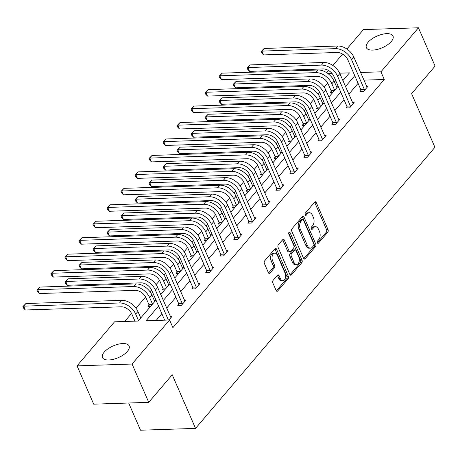<?xml version="1.0" encoding="UTF-8"?>
<svg xmlns="http://www.w3.org/2000/svg" width="458" height="458" viewBox="0 0 458 458"><rect width="100%" height="100%" fill="white"/><g stroke="black" fill="none" stroke-linecap="round" stroke-linejoin="round"><path stroke-width="0.69" d="M317.365 242.82A1.277 0.767 88.1 0 0 318.024 243.375A1.277 0.767 88.1 0 0 318.442 243.146L327.808 232.149A1.826 1.099 88.1 0 0 328.037 229.607L316.266 202.533A1.826 1.099 88.1 0 0 315.322 201.743A1.826 1.099 88.1 0 0 314.726 202.07L305.36 213.067A1.277 0.767 88.1 0 0 305.2 214.848A1.277 0.767 88.1 0 0 305.858 215.397A1.277 0.767 88.1 0 0 306.276 215.174L307.49 213.749A5.845 3.509 88.1 0 1 309.385 212.718A5.845 3.509 88.1 0 1 312.402 215.249L313.387 217.504A5.845 3.509 88.1 0 1 312.654 225.634L311.44 227.054A1.277 0.767 88.1 0 0 311.285 228.834A1.277 0.767 88.1 0 0 311.944 229.384A1.277 0.767 88.1 0 0 312.356 229.16L313.57 227.735A5.845 3.509 88.1 0 1 315.47 226.71A5.845 3.509 88.1 0 1 318.487 229.235L319.466 231.49A5.845 3.509 88.1 0 1 318.739 239.62L317.526 241.045A1.277 0.767 88.1 0 0 317.365 242.82M104.184 352.15A14.513 6.389 156.5 0 1 118.175 344.221A14.513 6.389 156.5 0 1 129.099 345.979A14.513 6.389 156.5 0 1 127.387 351.383A14.513 6.389 156.5 0 1 113.395 359.307A14.513 6.389 156.5 0 1 102.478 357.555A14.513 6.389 156.5 0 1 104.184 352.15M368.1 42.262A14.513 6.389 156.5 0 1 382.087 34.333A14.513 6.389 156.5 0 1 393.01 36.09A14.513 6.389 156.5 0 1 391.304 41.495A14.513 6.389 156.5 0 1 377.312 49.424A14.513 6.389 156.5 0 1 366.389 47.666A14.513 6.389 156.5 0 1 368.1 42.262M273.071 280.405A1.826 1.099 88.1 0 0 272.842 282.941L276.145 290.538A1.826 1.099 88.1 0 0 277.09 291.328A1.826 1.099 88.1 0 0 277.68 291.007L288.088 278.79A1.826 1.099 88.1 0 0 288.317 276.248L276.54 249.175A1.826 1.099 88.1 0 0 275.601 248.385A1.826 1.099 88.1 0 0 275.006 248.705L264.604 260.923A1.826 1.099 88.1 0 0 264.375 263.464L268.365 272.642A1.826 1.099 88.1 0 0 269.304 273.432A1.826 1.099 88.1 0 0 269.899 273.105L274.353 267.878A1.826 1.099 88.1 0 0 274.582 265.342L272.602 260.791A4.883 2.931 88.1 0 1 272.304 255.793A4.883 2.931 88.1 0 1 274.8 253.137A4.883 2.931 88.1 0 1 277.319 255.249L285.071 273.077A4.883 2.931 88.1 0 1 285.368 278.075A4.883 2.931 88.1 0 1 282.872 280.725A4.883 2.931 88.1 0 1 280.353 278.613L279.059 275.642A1.826 1.099 88.1 0 0 278.12 274.852A1.826 1.099 88.1 0 0 277.525 275.172L273.071 280.405M346.889 49.012L363.412 29.61L418.446 27.783L435.1 66.089L411.61 93.672L434.928 147.299L195.537 428.39L172.219 374.764L148.73 402.342L132.07 364.036L77.041 365.862L114.546 321.825L138.121 321.047L155.972 300.082M418.446 27.783L380.942 71.82L360.526 72.496M158.56 306.036L145.999 320.783L169.575 319.999L172.906 327.665L384.273 79.48L380.942 71.82M169.575 319.999L132.07 364.036M303.568 258.341A1.826 1.099 88.1 0 0 304.513 259.131A1.826 1.099 88.1 0 0 305.102 258.81L315.51 246.593A1.826 1.099 88.1 0 0 315.734 244.051L303.963 216.977A1.826 1.099 88.1 0 0 303.024 216.187A1.826 1.099 88.1 0 0 302.429 216.508L292.027 228.725A1.826 1.099 88.1 0 0 291.798 231.267L303.568 258.341M301.799 262.692L291.391 274.909A1.826 1.099 88.1 0 1 290.801 275.229A1.826 1.099 88.1 0 1 289.857 274.439L278.086 247.366A1.826 1.099 88.1 0 1 278.315 244.824L282.769 239.597A1.826 1.099 88.1 0 1 283.359 239.276A1.826 1.099 88.1 0 1 284.304 240.066L289.078 251.047A1.826 1.099 88.1 0 0 290.017 251.837A1.826 1.099 88.1 0 0 290.612 251.516L293.567 248.047A1.826 1.099 88.1 0 0 293.796 245.505L288.821 234.078A1.277 0.767 88.1 0 1 288.746 232.767A1.277 0.767 88.1 0 1 289.399 232.074A1.277 0.767 88.1 0 1 290.057 232.624L302.028 260.15A1.826 1.099 88.1 0 1 301.799 262.692L300.311 262.737L290.051 274.783M148.73 402.342L93.701 404.168L77.041 365.862M128.675 403.011L140.509 430.217L195.537 428.39M155.159 301.038L154.558 301.061M150.665 306.31L148.02 306.402L149.027 305.217M183.183 268.13L182.582 268.153M178.694 273.403L176.044 273.495L177.051 272.31M211.207 235.223L210.606 235.24M206.718 240.496L204.068 240.582L205.081 239.402M239.236 202.316L238.635 202.333M234.742 207.589L232.097 207.674L233.105 206.489M267.26 169.408L266.659 169.426M262.772 174.681L260.121 174.767L261.134 173.582M295.29 136.495L294.689 136.518M290.796 141.774L288.151 141.86L289.158 140.675M323.314 103.588L322.713 103.611M318.825 108.861L316.175 108.952L317.182 107.767M335.932 81.083L334.111 81.146M327.745 83.064L324.224 87.197M319.718 92.493L318.184 94.285M313.73 99.518L310.215 103.651M305.704 108.947L304.175 110.744M299.715 115.977L296.2 120.105M291.689 125.4L290.16 127.198M285.7 132.431L282.185 136.558M277.674 141.854L276.145 143.652M271.691 148.884L268.176 153.012M263.665 158.308L262.131 160.105M257.677 165.338L254.161 169.466M249.65 174.761L248.121 176.559M243.662 181.792L240.147 185.919M235.635 191.215L234.107 193.013M229.653 198.245L226.132 202.373M221.626 207.669L220.092 209.466M215.638 214.699L212.123 218.827M207.611 224.122L206.083 225.92M201.623 231.153L198.108 235.28M193.597 240.576L192.068 242.374M187.608 247.606L184.093 251.734M179.582 257.035L178.053 258.827M173.599 264.06L170.084 268.188M165.573 273.489L164.038 275.281M159.584 280.514L156.069 284.647M151.558 289.943L150.029 291.74M145.57 296.973L136.015 308.194M131.561 313.427L124.691 321.493M337.328 87.134L336.727 87.157M332.834 92.407L330.189 92.499L331.197 91.314M309.299 120.042L308.698 120.065M304.81 125.32L302.16 125.406L303.173 124.221M281.275 152.955L280.674 152.972M276.787 158.228L274.136 158.313L275.144 157.128M253.251 185.862L252.65 185.879M248.757 191.135L246.112 191.221L247.12 190.036M225.221 218.769L224.62 218.787M220.733 224.042L218.082 224.128L219.09 222.943M197.198 251.677L196.596 251.7M192.704 256.949L190.059 257.041L191.066 255.856M169.168 284.584L168.567 284.607M164.68 289.857L162.029 289.948L163.042 288.763M141.144 317.491L140.543 317.514M326.714 72.702L328.575 70.515M332.874 65.465L342.584 54.061M354.744 75.679L345.475 86.562M340.735 92.132L331.46 103.016M326.72 108.586L317.451 119.469M312.705 125.04L303.436 135.923M298.696 141.493L289.422 152.377M284.681 157.947L275.413 168.83M270.667 174.401L261.398 185.29M256.652 190.854L247.383 201.743M242.643 207.308L233.368 218.197M228.628 223.762L219.359 234.651M214.613 240.221L205.344 251.104M200.604 256.675L191.329 267.558M186.589 273.128L177.32 284.012M172.574 289.582L163.306 300.465M342.887 80.608L349.483 72.862L339.653 73.188M332.033 73.44L327.968 73.578M160.718 294.511L169.987 283.628M174.727 278.058L184.001 267.174M188.742 261.604L198.011 250.721M202.757 245.15L212.025 234.267M216.766 228.697L226.04 217.808M230.78 212.243L240.049 201.354M244.795 195.789L254.064 184.9M258.81 179.336L268.079 168.447M272.819 162.876L282.094 151.993M286.834 146.423L296.103 135.539M300.849 129.969L310.118 119.086M314.858 113.515L324.132 102.632M328.873 97.062L338.141 86.178M358.076 83.339L348.807 94.222M344.067 99.792L334.792 110.676M330.052 116.246L320.783 127.129M316.037 132.7L306.768 143.589M302.022 149.153L292.754 160.042M288.013 165.607L278.739 176.496M273.999 182.061L264.73 192.95M259.984 198.52L250.715 209.403M245.975 214.974L236.7 225.857M231.96 231.427L222.691 242.311M217.945 247.881L208.676 258.764M203.93 264.335L194.661 275.218M189.921 280.788L180.647 291.672M175.906 297.242L166.638 308.125M161.892 313.696L156.144 320.445M384.273 79.48L363.858 80.156M170.29 316.524L171.962 316.472L168.933 320.022M184.299 300.07L185.971 300.019L181.483 305.291L177.761 305.412L178.775 304.226M198.314 283.616L199.986 283.565L195.497 288.838L191.776 288.958L192.784 287.773M212.329 267.163L214.001 267.106L209.506 272.384L205.791 272.504L206.798 271.319M226.338 250.709L228.01 250.652L223.521 255.93L219.806 256.051L220.813 254.866M240.353 234.256L242.024 234.198L237.536 239.471L233.815 239.597L234.822 238.412M254.367 217.802L256.039 217.745L251.545 223.017L247.83 223.143L248.837 221.958M268.382 201.348L270.054 201.291L265.56 206.564L261.844 206.69L262.852 205.505M282.391 184.895L284.063 184.837L279.575 190.11L275.853 190.236L276.867 189.051M296.406 168.441L298.078 168.384L293.589 173.656L289.868 173.782L290.876 172.597M310.421 151.987L312.093 151.93L307.599 157.203L303.883 157.329L304.891 156.144M324.43 135.528L326.107 135.476L321.613 140.749L317.898 140.869L318.905 139.69M338.445 119.074L340.117 119.023L335.628 124.295L331.907 124.416L332.914 123.231M352.46 102.621L354.131 102.569L349.637 107.842L345.922 107.962L346.929 106.777M366.474 86.167L368.146 86.11L363.652 91.388L359.936 91.508L360.944 90.323M315.47 226.71L313.982 226.756A5.845 3.509 88.1 0 0 312.081 227.786L313.57 227.735M311.251 228.76L312.081 227.786M309.385 212.718L307.902 212.77A5.845 3.509 88.1 0 0 306.001 213.8L307.49 213.749M305.171 214.773L306.001 213.8M317.337 242.746L326.319 232.2A1.826 1.099 88.1 0 0 326.548 229.658L314.778 202.585A1.826 1.099 88.1 0 0 314.583 202.241M303.763 258.684L314.022 246.639A1.826 1.099 88.1 0 0 314.251 244.103L302.475 217.029A1.826 1.099 88.1 0 0 302.286 216.68M313.621 245.625A1.277 0.767 88.1 0 0 313.782 243.845L303.448 220.08A1.277 0.767 88.1 0 0 302.79 219.531A1.277 0.767 88.1 0 0 302.377 219.754L301.095 221.254A5.845 3.509 88.1 0 0 300.368 229.384L307.433 245.625A5.845 3.509 88.1 0 0 310.444 248.156A5.845 3.509 88.1 0 0 312.345 247.125L313.621 245.625M302.79 219.531L301.301 219.577A1.277 0.767 88.1 0 0 300.889 219.806L302.377 219.754M310.444 248.156L308.961 248.202A5.845 3.509 88.1 0 1 305.944 245.677L298.879 229.429A5.845 3.509 88.1 0 1 299.606 221.306L300.889 219.806M290.017 251.837L288.529 251.883A1.826 1.099 88.1 0 1 287.59 251.093L282.815 240.118A1.826 1.099 88.1 0 0 282.62 239.769M288.7 232.973L300.54 260.201L302.028 260.15M294.03 262.44A4.883 2.931 88.1 0 0 296.549 264.552A4.883 2.931 88.1 0 0 299.045 261.902A4.883 2.931 88.1 0 0 298.748 256.898L296.017 250.623A1.826 1.099 88.1 0 0 295.072 249.828A1.826 1.099 88.1 0 0 294.483 250.154L291.528 253.618A1.826 1.099 88.1 0 0 291.299 256.159L294.03 262.44L292.542 262.486A4.883 2.931 88.1 0 0 295.061 264.604L296.549 264.552M295.072 249.828L293.589 249.879A1.826 1.099 88.1 0 0 292.994 250.2L294.483 250.154M292.542 262.486L289.811 256.211A1.826 1.099 88.1 0 1 290.04 253.669L292.994 250.2M300.311 262.737A1.826 1.099 88.1 0 0 300.54 260.201M282.872 280.725L281.384 280.777A4.883 2.931 88.1 0 1 278.865 278.664L277.571 275.693A1.826 1.099 88.1 0 0 277.376 275.344M274.8 253.137L273.311 253.188A4.883 2.931 88.1 0 0 270.815 255.839A4.883 2.931 88.1 0 0 271.113 260.837L272.602 260.791M268.56 272.985L272.865 267.93A1.826 1.099 88.1 0 0 273.094 265.388L271.113 260.837M276.34 290.882L286.599 278.836A1.826 1.099 88.1 0 0 286.828 276.3L275.058 249.226A1.826 1.099 88.1 0 0 274.863 248.877M331.374 92.459L331.1 90.695L328.134 83.871A9.303 6.212 -139.6 0 0 317.365 76.457L221.512 79.635L219.748 77.763L219.084 76.228L222.09 73.171L317.944 69.988A13.958 9.32 40.4 0 1 334.1 81.112L336.922 87.61M222.09 73.171L219.846 75.805L315.699 72.622A13.958 9.32 40.4 0 1 331.85 83.745L334.678 90.249M219.084 76.228L219.846 75.805L221.512 79.635M331.1 90.695L334.386 90.587M367.133 87.295L353.851 57.136L351.601 59.775L364.66 90.203M361.122 91.468L360.847 89.711L347.885 59.901A9.303 6.212 -139.6 0 0 337.117 52.481L263.573 54.926L261.81 53.048L261.146 51.514L264.151 48.456L337.701 46.018A13.958 9.32 40.4 0 1 353.851 57.136M264.151 48.456L261.907 51.096L335.451 48.651A13.958 9.32 40.4 0 1 351.601 59.775M261.146 51.514L261.907 51.096L263.573 54.926M360.847 89.711L364.568 89.585M317.36 108.912L317.091 107.149L314.119 100.325A9.303 6.212 -139.6 0 0 303.351 92.911L207.497 96.088L205.739 94.216L205.07 92.682L208.075 89.625L303.935 86.442A13.958 9.32 40.4 0 1 320.085 97.565L322.913 104.063M208.075 89.625L205.831 92.258L301.685 89.081A13.958 9.32 40.4 0 1 317.841 100.199L320.663 106.703M205.07 92.682L205.831 92.258L207.497 96.088M317.091 107.149L320.371 107.04M303.351 125.366L303.076 123.608L300.105 116.779A9.303 6.212 -139.6 0 0 289.341 109.365L193.482 112.548L191.725 110.67L191.06 109.136L194.066 106.079L289.92 102.895A13.958 9.32 40.4 0 1 306.07 114.019L308.898 120.517M194.066 106.079L191.816 108.712L287.676 105.535A13.958 9.32 40.4 0 1 303.826 116.653L306.654 123.156M191.06 109.136L191.816 108.712L193.482 112.548M303.076 123.608L306.362 123.5M353.124 103.754L339.836 73.589L337.592 76.228L350.651 106.657M347.107 107.922L346.838 106.164L333.871 76.354A9.303 6.212 -139.6 0 0 323.102 68.94L249.558 71.379L247.801 69.502L247.131 67.973L250.137 64.91L323.686 62.471A13.958 9.32 40.4 0 1 339.836 73.589M250.137 64.91L247.893 67.549L321.442 65.105A13.958 9.32 40.4 0 1 337.592 76.228M247.131 67.973L247.893 67.549L249.558 71.379M346.838 106.164L350.553 106.038M339.109 120.208L325.821 90.049L323.577 92.682L336.636 123.11M333.092 124.381L332.823 122.618L319.861 92.808A9.303 6.212 -139.6 0 0 309.093 85.394L235.544 87.833L233.786 85.955L233.122 84.427L236.128 81.364L309.671 78.925A13.958 9.32 40.4 0 1 325.821 90.049M236.128 81.364L233.878 84.003L307.427 81.558A13.958 9.32 40.4 0 1 323.577 92.682M233.122 84.427L233.878 84.003L235.544 87.833M332.823 122.618L336.538 122.498M289.336 141.82L289.061 140.062L286.095 133.232A9.303 6.212 -139.6 0 0 275.327 125.818L179.473 129.001L177.71 127.124L177.046 125.589L180.051 122.532L275.905 119.349A13.958 9.32 40.4 0 1 292.055 130.473L294.883 136.971M180.051 122.532L177.807 125.171L273.661 121.988A13.958 9.32 40.4 0 1 289.811 133.106L292.639 139.61M177.046 125.589L177.807 125.171L179.473 129.001M289.061 140.062L292.347 139.953M325.094 136.661L311.812 106.502L309.562 109.136L322.621 139.564M319.083 140.835L318.808 139.072L305.847 109.262A9.303 6.212 -139.6 0 0 295.078 101.848L221.535 104.287L219.771 102.409L219.107 100.88L222.113 97.817L295.656 95.379A13.958 9.32 40.4 0 1 311.812 106.502M222.113 97.817L219.869 100.457L293.412 98.018A13.958 9.32 40.4 0 1 309.562 109.136M219.107 100.88L219.869 100.457L221.535 104.287M318.808 139.072L322.529 138.951M275.321 158.273L275.052 156.516L272.081 149.686A9.303 6.212 -139.6 0 0 261.312 142.272L165.458 145.455L163.701 143.577L163.031 142.043L166.036 138.986L261.896 135.803A13.958 9.32 40.4 0 1 278.046 146.926L280.869 153.424M166.036 138.986L163.792 141.625L259.646 138.442A13.958 9.32 40.4 0 1 275.802 149.566L278.624 156.064M163.031 142.043L163.792 141.625L165.458 145.455M275.052 156.516L278.332 156.407M311.085 153.115L297.797 122.956L295.553 125.589L308.606 156.018M305.068 157.289L304.793 155.525L291.832 125.715A9.303 6.212 -139.6 0 0 281.063 118.301L207.52 120.74L205.756 118.862L205.092 117.334L208.098 114.271L281.647 111.832A13.958 9.32 40.4 0 1 297.797 122.956M208.098 114.271L205.854 116.91L279.397 114.471A13.958 9.32 40.4 0 1 295.553 125.589M205.092 117.334L205.854 116.91L207.52 120.74M304.793 155.525L308.515 155.405M261.312 174.727L261.037 172.969L258.066 166.139A9.303 6.212 -139.6 0 0 247.303 158.726L151.443 161.909L149.686 160.031L149.016 158.497L152.022 155.439L247.881 152.256A13.958 9.32 40.4 0 1 264.031 163.38L266.859 169.878M152.022 155.439L149.777 158.079L245.637 154.896A13.958 9.32 40.4 0 1 261.787 166.019L264.615 172.517M149.016 158.497L149.777 158.079L151.443 161.909M261.037 172.969L264.323 172.861M297.07 169.569L283.783 139.409L281.538 142.043L294.597 172.471M291.053 173.742L290.784 171.979L277.817 142.169A9.303 6.212 -139.6 0 0 267.054 134.755L193.505 137.194L191.747 135.322L191.078 133.788L194.083 130.73L267.632 128.286A13.958 9.32 40.4 0 1 283.783 139.409M194.083 130.73L191.839 133.364L265.388 130.925A13.958 9.32 40.4 0 1 281.538 142.043M191.078 133.788L191.839 133.364L193.505 137.194M290.784 171.979L294.5 171.859M247.297 191.181L247.022 189.423L244.057 182.593A9.303 6.212 -139.6 0 0 233.288 175.179L137.429 178.362L135.671 176.485L135.007 174.956L138.013 171.893L233.866 168.71A13.958 9.32 40.4 0 1 250.016 179.834L252.845 186.337M138.013 171.893L135.763 174.532L231.622 171.349A13.958 9.32 40.4 0 1 247.772 182.473L250.6 188.971M135.007 174.956L135.763 174.532L137.429 178.362M247.022 189.423L250.308 189.314M283.055 186.022L269.768 155.863L267.524 158.502L280.582 188.925M277.044 190.196L276.769 188.433L263.808 158.623A9.303 6.212 -139.6 0 0 253.039 151.209L179.49 153.648L177.733 151.775L177.069 150.241L180.074 147.184L253.618 144.739A13.958 9.32 40.4 0 1 269.768 155.863M180.074 147.184L177.824 149.818L251.373 147.379A13.958 9.32 40.4 0 1 267.524 158.502M177.069 150.241L177.824 149.818L179.49 153.648M276.769 188.433L280.485 188.312M233.282 207.634L233.007 205.877L230.042 199.047A9.303 6.212 -139.6 0 0 219.273 191.633L123.42 194.816L121.656 192.938L120.992 191.41L123.998 188.347L219.851 185.169A13.958 9.32 40.4 0 1 236.007 196.287L238.83 202.791M123.998 188.347L121.754 190.986L217.607 187.803A13.958 9.32 40.4 0 1 233.757 198.927L236.586 205.424M120.992 191.41L121.754 190.986L123.42 194.816M233.007 205.877L236.294 205.768M269.041 202.476L255.759 172.317L253.509 174.956L266.567 205.379M263.029 206.65L262.755 204.892L249.793 175.076A9.303 6.212 -139.6 0 0 239.024 167.662L165.481 170.101L163.718 168.229L163.054 166.695L166.059 163.638L239.608 161.193A13.958 9.32 40.4 0 1 255.759 172.317M166.059 163.638L163.815 166.271L237.359 163.832A13.958 9.32 40.4 0 1 253.509 174.956M163.054 166.695L163.815 166.271L165.481 170.101M262.755 204.892L266.476 204.766M219.268 224.094L218.998 222.33L216.027 215.5A9.303 6.212 -139.6 0 0 205.258 208.087L109.405 211.27L107.647 209.392L106.977 207.863L109.983 204.8L205.842 201.623A13.958 9.32 40.4 0 1 221.993 212.741L224.821 219.245M109.983 204.8L107.739 207.44L203.592 204.257A13.958 9.32 40.4 0 1 219.748 215.38L222.571 221.878M106.977 207.863L107.739 207.44L109.405 211.27M218.998 222.33L222.279 222.222M255.032 218.93L241.744 188.77L239.5 191.41L252.558 221.832M249.015 223.103L248.746 221.346L235.778 191.53A9.303 6.212 -139.6 0 0 225.01 184.116L151.466 186.561L149.709 184.683L149.039 183.148L152.045 180.091L225.594 177.647A13.958 9.32 40.4 0 1 241.744 188.77M152.045 180.091L149.8 182.725L223.349 180.286A13.958 9.32 40.4 0 1 239.5 191.41M149.039 183.148L149.8 182.725L151.466 186.561M248.746 221.346L252.461 221.22M205.258 240.547L204.984 238.784L202.012 231.96A9.303 6.212 -139.6 0 0 191.249 224.54L95.39 227.723L93.632 225.846L92.968 224.317L95.974 221.254L191.828 218.077A13.958 9.32 40.4 0 1 207.978 229.195L210.806 235.698M95.974 221.254L93.724 223.893L189.583 220.71A13.958 9.32 40.4 0 1 205.734 231.834L208.562 238.332M92.968 224.317L93.724 223.893L95.39 227.723M204.984 238.784L208.27 238.675M241.017 235.383L227.729 205.224L225.485 207.863L238.544 238.292M235 239.557L234.731 237.799L221.769 207.984A9.303 6.212 -139.6 0 0 211.001 200.57L137.452 203.014L135.694 201.136L135.03 199.602L138.035 196.545L211.579 194.106A13.958 9.32 40.4 0 1 227.729 205.224M138.035 196.545L135.786 199.184L209.335 196.74A13.958 9.32 40.4 0 1 225.485 207.863M135.03 199.602L135.786 199.184L137.452 203.014M234.731 237.799L238.446 237.673M191.244 257.001L190.969 255.238L188.003 248.413A9.303 6.212 -139.6 0 0 177.235 240.994L81.381 244.177L79.618 242.305L78.953 240.771L81.959 237.713L177.813 234.53A13.958 9.32 40.4 0 1 193.963 245.648L196.791 252.152M81.959 237.713L79.715 240.347L175.569 237.164A13.958 9.32 40.4 0 1 191.719 248.288L194.547 254.785M78.953 240.771L79.715 240.347L81.381 244.177M190.969 255.238L194.255 255.129M227.002 251.837L213.72 221.678L211.47 224.317L224.529 254.745M220.991 256.011L220.716 254.253L207.755 224.437A9.303 6.212 -139.6 0 0 196.986 217.023L123.442 219.468L121.679 217.59L121.015 216.056L124.021 212.999L197.564 210.56A13.958 9.32 40.4 0 1 213.72 221.678M124.021 212.999L121.776 215.638L195.32 213.193A13.958 9.32 40.4 0 1 211.47 224.317M121.015 216.056L121.776 215.638L123.442 219.468M220.716 254.253L224.437 254.127M177.229 273.455L176.96 271.691L173.988 264.867A9.303 6.212 -139.6 0 0 163.22 257.453L67.366 260.631L65.608 258.759L64.939 257.224L67.944 254.167L163.804 250.984A13.958 9.32 40.4 0 1 179.954 262.108L182.776 268.606M67.944 254.167L65.7 256.801L161.554 253.618A13.958 9.32 40.4 0 1 177.71 264.741L180.532 271.245M64.939 257.224L65.7 256.801L67.366 260.631M176.96 271.691L180.24 271.583M212.993 268.291L199.705 238.131L197.461 240.771L210.514 271.199M206.976 272.464L206.701 270.707L193.74 240.897A9.303 6.212 -139.6 0 0 182.971 233.477L109.428 235.922L107.664 234.044L107 232.509L110.006 229.452L183.555 227.013A13.958 9.32 40.4 0 1 199.705 238.131M110.006 229.452L107.762 232.091L181.305 229.647A13.958 9.32 40.4 0 1 197.461 240.771M107 232.509L107.762 232.091L109.428 235.922M206.701 270.707L210.422 270.581M163.22 289.908L162.945 288.145L159.974 281.321A9.303 6.212 -139.6 0 0 149.205 273.907L53.351 277.084L51.594 275.212L50.924 273.678L53.93 270.621L149.789 267.438A13.958 9.32 40.4 0 1 165.939 278.561L168.767 285.059M53.93 270.621L51.685 273.254L147.545 270.077A13.958 9.32 40.4 0 1 163.695 281.195L166.517 287.698M50.924 273.678L51.685 273.254L53.351 277.084M162.945 288.145L166.231 288.036M198.978 284.744L185.69 254.585L183.446 257.224L196.505 287.653M192.961 288.918L192.692 287.16L179.725 257.35A9.303 6.212 -139.6 0 0 168.962 249.931L95.413 252.375L93.655 250.497L92.985 248.969L95.991 245.906L169.54 243.467A13.958 9.32 40.4 0 1 185.69 254.585M95.991 245.906L93.747 248.545L167.296 246.101A13.958 9.32 40.4 0 1 183.446 257.224M92.985 248.969L93.747 248.545L95.413 252.375M192.692 287.16L196.408 287.034M149.205 306.362L148.93 304.604L145.965 297.774A9.303 6.212 -139.6 0 0 135.196 290.361L39.336 293.544L37.579 291.666L36.915 290.132L39.92 287.074L135.774 283.891A13.958 9.32 40.4 0 1 151.924 295.015L154.752 301.513M39.92 287.074L37.67 289.708L133.53 286.531A13.958 9.32 40.4 0 1 149.68 297.648L152.508 304.152M36.915 290.132L37.67 289.708L39.336 293.544M148.93 304.604L152.216 304.49M184.963 301.204L171.676 271.044L169.431 273.678L182.49 304.106M178.952 305.371L178.677 303.614L165.716 273.804A9.303 6.212 -139.6 0 0 154.947 266.39L81.398 268.829L79.64 266.951L78.976 265.422L81.982 262.36L155.525 259.921A13.958 9.32 40.4 0 1 171.676 271.044M81.982 262.36L79.732 264.999L153.281 262.554A13.958 9.32 40.4 0 1 169.431 273.678M78.976 265.422L79.732 264.999L81.398 268.829M178.677 303.614L182.393 303.494M134.933 321.15L131.95 314.228A9.303 6.212 -139.6 0 0 121.181 306.814L25.327 309.997L23.564 308.12L22.9 306.585L25.906 303.528L121.759 300.345A13.958 9.32 40.4 0 1 137.915 311.469L140.738 317.966M25.906 303.528L23.661 306.162L119.515 302.984A13.958 9.32 40.4 0 1 135.665 314.102L138.493 320.606M22.9 306.585L23.661 306.162L25.327 309.997M134.915 321.058L138.202 320.949M170.949 317.657L157.666 287.498L155.417 290.132L168.395 320.039M164.68 320.165L151.701 290.257A9.303 6.212 -139.6 0 0 140.932 282.844L67.389 285.282L65.626 283.405L64.962 281.876L67.967 278.813L141.516 276.374A13.958 9.32 40.4 0 1 157.666 287.498M67.967 278.813L65.723 281.452L139.266 279.014A13.958 9.32 40.4 0 1 155.417 290.132M64.962 281.876L65.723 281.452L67.389 285.282M164.662 320.068L168.384 319.947M317.594 243.175L318.442 243.146M305.429 215.203L306.276 215.174M311.514 229.189L312.356 229.16M314.778 202.585L316.266 202.533M326.548 229.658L328.037 229.607M326.319 232.2L327.808 232.149M302.475 217.029L303.963 216.977M314.251 244.103L315.734 244.051M314.022 246.639L315.51 246.593M303.894 258.85L305.102 258.81M299.606 221.306L301.095 221.254M298.879 229.429L300.368 229.384M305.944 245.677L307.433 245.625M290.189 274.949L291.391 274.909M282.815 240.118L284.304 240.066M287.59 251.093L289.078 251.047M288.775 232.67L290.057 232.624M290.04 253.669L291.528 253.618M289.811 256.211L291.299 256.159M277.571 275.693L279.059 275.642M278.865 278.664L280.353 278.613M273.094 265.388L274.582 265.342M272.865 267.93L274.353 267.878M268.691 273.145L269.899 273.105M275.058 249.226L276.54 249.175M286.828 276.3L288.317 276.248M286.599 278.836L288.088 278.79M276.477 291.048L277.68 291.007M334.1 81.112L331.85 83.745M317.944 69.988L315.699 72.622M337.701 46.018L335.451 48.651M320.085 97.565L317.841 100.199M303.935 86.442L301.685 89.081M306.07 114.019L303.826 116.653M289.92 102.895L287.676 105.535M323.686 62.471L321.442 65.105M309.671 78.925L307.427 81.558M292.055 130.473L289.811 133.106M275.905 119.349L273.661 121.988M295.656 95.379L293.412 98.018M278.046 146.926L275.802 149.566M261.896 135.803L259.646 138.442M281.647 111.832L279.397 114.471M264.031 163.38L261.787 166.019M247.881 152.256L245.637 154.896M267.632 128.286L265.388 130.925M250.016 179.834L247.772 182.473M233.866 168.71L231.622 171.349M253.618 144.739L251.373 147.379M236.007 196.287L233.757 198.927M219.851 185.169L217.607 187.803M239.608 161.193L237.359 163.832M221.993 212.741L219.748 215.38M205.842 201.623L203.592 204.257M225.594 177.647L223.349 180.286M207.978 229.195L205.734 231.834M191.828 218.077L189.583 220.71M211.579 194.106L209.335 196.74M193.963 245.648L191.719 248.288M177.813 234.53L175.569 237.164M197.564 210.56L195.32 213.193M179.954 262.108L177.71 264.741M163.804 250.984L161.554 253.618M183.555 227.013L181.305 229.647M165.939 278.561L163.695 281.195M149.789 267.438L147.545 270.077M169.54 243.467L167.296 246.101M151.924 295.015L149.68 297.648M135.774 283.891L133.53 286.531M155.525 259.921L153.281 262.554M137.915 311.469L135.665 314.102M121.759 300.345L119.515 302.984M141.516 276.374L139.266 279.014"/></g></svg>
